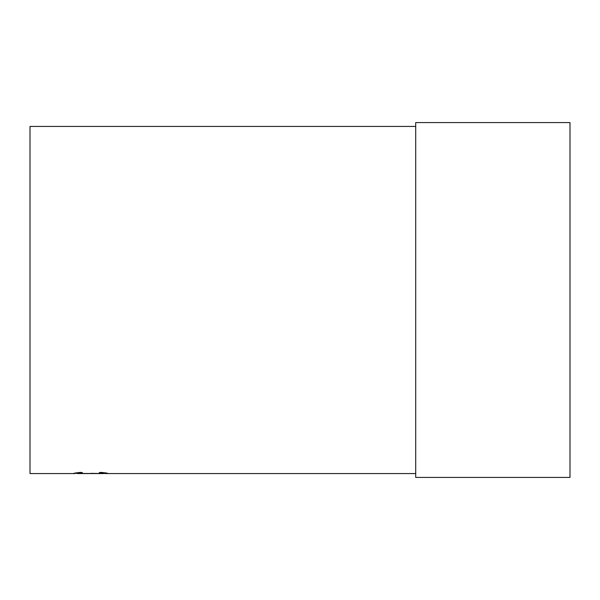 <?xml version="1.0" encoding="UTF-8"?>
<svg xmlns="http://www.w3.org/2000/svg" width="600" height="600" viewBox="0 0 600 600"><rect width="100%" height="100%" fill="white"/><g stroke="black" fill="none" stroke-linecap="round" stroke-linejoin="round"><path stroke-width="0.9" d="M415.717 477.428L570 477.428L570 122.573L415.717 122.573L415.717 477.428L415.717 122.573L570 122.573L570 477.428L415.717 477.428M78.127 473.572L76.995 473.475L76.995 472.755L76.995 473.475L82.44 472.665L80.475 472.388L74.55 473.572L30 473.572L30 126.427L415.717 126.427L30 126.427L30 473.572L74.55 473.572L73.74 473.385L75.323 473.01L80.475 472.388L82.44 472.665L77.317 473.325L78.127 473.572L103.545 473.572L104.302 473.317L99.188 472.665L101.13 472.388L106.282 473.002L107.887 473.385L107.123 473.572L415.717 473.572L107.123 473.572L104.602 473.505L107.977 473.467L101.13 472.388L99.188 472.665L103.545 473.572L83.145 473.46M101.512 473.535L90.847 473.355M104.632 472.763L104.632 473.467L104.632 472.763"/></g></svg>
